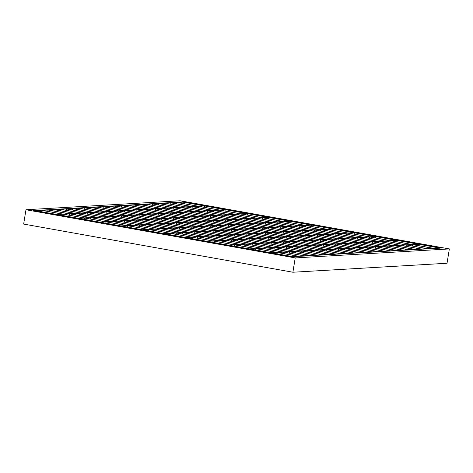 <?xml version="1.0" encoding="UTF-8"?>
<svg xmlns="http://www.w3.org/2000/svg" width="473" height="473" viewBox="0 0 473 473"><rect width="100%" height="100%" fill="white"/><g stroke="black" fill="none" stroke-linecap="round" stroke-linejoin="round"><path stroke-width="0.71" d="M184.062 201.841L182.454 201.936L184.05 201.924M185.038 202.397L185.097 202.024L205.808 205.731L204.2 205.826L183.489 202.119L185.097 202.024M33.4 210.71L35.008 210.615L33.4 210.71M54.803 214.535L34.091 210.828L35.7 210.739L56.411 214.44L54.803 214.535M108.412 206.252L102.558 206.595L108.4 206.334M366.268 252.381L360.414 252.724L366.256 252.464M344.87 248.556L365.582 252.257L359.728 252.6L339.017 248.893L344.87 248.556L344.651 249.904M323.467 244.724L344.178 248.431L338.325 248.768L317.614 245.067L323.467 244.724L323.248 246.072M302.064 240.893L322.775 244.6L316.922 244.943L296.21 241.236L302.064 240.893L301.845 242.247M280.66 237.068L301.372 240.775L295.519 241.112L274.807 237.411L280.66 237.068L280.442 238.416M259.263 233.236L279.975 236.943L274.121 237.286L253.41 233.579L259.263 233.236L259.044 234.59M237.86 229.411L258.571 233.112L252.718 233.455L232.007 229.748L237.86 229.411L237.641 230.759M216.457 225.58L237.168 229.287L231.315 229.63L210.603 225.923L216.457 225.58L216.238 226.928M195.053 221.754L215.765 225.455L209.911 225.798L189.2 222.091L195.053 221.754L194.835 223.102M173.65 217.923L194.362 221.63L188.514 221.967L167.803 218.266L173.65 217.923L173.437 219.271M152.253 214.092L172.964 217.799L167.111 218.142L146.399 214.435L152.253 214.092L152.034 215.446M130.85 210.266L151.561 213.973L145.708 214.31L124.996 210.609L130.85 210.266L130.631 211.614M109.446 206.435L130.158 210.142L124.304 210.485L103.593 206.778L109.446 206.435L109.228 207.789M114.555 205.891L108.707 206.234L114.543 205.974M115.595 206.08L109.742 206.417L130.453 210.124L136.307 209.781L115.595 206.08L115.377 207.428M136.993 209.906L131.139 210.249L151.851 213.956L157.704 213.613L136.993 209.906L136.774 211.26M158.396 213.737L152.543 214.08L173.254 217.781L179.107 217.444L158.396 213.737L158.177 215.085M179.799 217.562L173.946 217.905L194.657 221.612L200.511 221.269L179.799 217.562L179.58 218.916M201.202 221.394L195.349 221.736L216.06 225.438L221.914 225.101L201.202 221.394L200.984 222.742M222.6 225.225L216.752 225.562L237.464 229.269L243.311 228.926L222.6 225.225L222.387 226.573M244.003 229.05L238.15 229.393L258.861 233.1L264.714 232.757L244.003 229.05L243.784 230.398M265.406 232.882L259.553 233.219L280.264 236.926L286.118 236.583L265.406 232.882L265.187 234.23M286.809 236.707L280.956 237.05L301.668 240.757L307.521 240.414L286.809 236.707L286.591 238.061M308.213 240.538L302.359 240.881L323.071 244.582L328.924 244.245L308.213 240.538L307.994 241.886M329.61 244.364L323.757 244.707L344.468 248.414L350.322 248.071L329.61 244.364L329.391 245.718M351.013 248.195L345.16 248.538L365.871 252.239L371.725 251.902L351.013 248.195L350.795 249.543M372.417 252.026L366.563 252.363L372.405 252.109M120.704 205.536L114.85 205.879L120.692 205.619M121.738 205.72L115.885 206.062L136.596 209.77L142.45 209.427L121.738 205.72L121.52 207.068M143.142 209.551L137.288 209.888L158 213.595L163.853 213.252L143.142 209.551L142.923 210.899M164.545 213.376L158.691 213.719L179.403 217.426L185.256 217.083L164.545 213.376L164.326 214.724M185.942 217.208L180.089 217.55L200.8 221.252L206.654 220.915L185.942 217.208L185.723 218.556M207.345 221.033L201.492 221.376L222.204 225.083L228.057 224.74L207.345 221.033L207.127 222.387M228.749 224.864L222.895 225.207L243.607 228.908L249.46 228.571L228.749 224.864L228.53 226.212M250.152 228.696L244.299 229.033L265.01 232.74L270.863 232.397L250.152 228.696L249.933 230.044M271.549 232.521L265.702 232.864L286.413 236.571L292.261 236.228L271.549 232.521L271.331 233.869M292.953 236.352L287.099 236.689L307.811 240.396L313.664 240.053L292.953 236.352L292.734 237.7M314.356 240.178L308.502 240.521L329.214 244.228L335.067 243.885L314.356 240.178L314.137 241.526M335.759 244.009L329.906 244.352L350.617 248.053L356.471 247.716L335.759 244.009L335.54 245.357M357.162 247.834L351.309 248.177L372.02 251.884L377.874 251.541L357.162 247.834L356.944 249.188M378.56 251.666L372.706 252.008L378.548 251.748M126.847 205.176L120.993 205.519L126.835 205.258M127.887 205.365L122.034 205.702L142.745 209.409L148.599 209.066L127.887 205.365L127.669 206.713M149.285 209.19L143.431 209.533L164.143 213.24L169.996 212.897L149.285 209.19L149.066 210.538M170.688 213.021L164.835 213.358L185.546 217.066L191.399 216.723L170.688 213.021L170.469 214.37M192.091 216.847L186.238 217.19L206.949 220.897L212.803 220.554L192.091 216.847L191.872 218.195M213.494 220.678L207.641 221.021L228.353 224.722L234.206 224.385L213.494 220.678L213.276 222.026M234.892 224.504L229.038 224.846L249.75 228.554L255.603 228.211L234.892 224.504L234.673 225.858M256.295 228.335L250.442 228.678L271.153 232.379L277.007 232.042L256.295 228.335L256.076 229.683M277.698 232.166L271.845 232.503L292.556 236.21L298.41 235.867L277.698 232.166L277.48 233.514M299.102 235.992L293.248 236.334L313.96 240.042L319.813 239.699L299.102 235.992L298.883 237.34M320.499 239.823L314.646 240.16L335.357 243.867L341.21 243.524L320.499 239.823L320.28 241.171M341.902 243.648L336.049 243.991L356.76 247.698L362.614 247.355L341.902 243.648L341.683 244.996M363.305 247.48L357.452 247.822L378.164 251.524L384.017 251.187L363.305 247.48L363.087 248.828M384.709 251.305L378.855 251.648L384.691 251.388M132.996 204.821L127.142 205.158L132.984 204.904M134.03 205.004L128.177 205.347L148.889 209.048L154.742 208.711L134.03 205.004L133.812 206.352M155.434 208.835L149.58 209.172L170.292 212.88L176.145 212.537L155.434 208.835L155.215 210.183M176.837 212.661L170.984 213.004L191.695 216.705L197.548 216.368L176.837 212.661L176.618 214.009M198.234 216.492L192.381 216.829L213.092 220.536L218.946 220.193L198.234 216.492L198.016 217.84M219.638 220.317L213.784 220.66L234.496 224.368L240.349 224.025L219.638 220.317L219.419 221.666M241.041 224.149L235.187 224.492L255.899 228.193L261.752 227.85L241.041 224.149L240.822 225.497M262.444 227.974L256.591 228.317L277.302 232.024L283.156 231.681L262.444 227.974L262.225 229.328M283.841 231.805L277.988 232.148L298.7 235.85L304.553 235.513L283.841 231.805L283.623 233.154M305.245 235.637L299.391 235.974L320.103 239.681L325.956 239.338L305.245 235.637L305.026 236.985M326.648 239.462L320.795 239.805L341.506 243.506L347.359 243.169L326.648 239.462L326.429 240.81M348.051 243.293L342.198 243.63L362.909 247.338L368.763 246.995L348.051 243.293L347.832 244.642M369.448 247.119L363.595 247.462L384.307 251.169L390.16 250.826L369.448 247.119L369.23 248.467M390.852 250.95L384.998 251.293L390.84 251.033M139.139 204.46L133.285 204.803L139.127 204.543M140.174 204.643L134.32 204.986L155.032 208.694L160.885 208.351L140.174 204.643L139.955 205.997M161.577 208.475L155.723 208.818L176.435 212.519L182.288 212.182L161.577 208.475L161.358 209.823M182.98 212.3L177.127 212.643L197.838 216.35L203.692 216.007L182.98 212.3L182.761 213.654M204.383 216.131L198.53 216.474L219.241 220.176L225.095 219.839L204.383 216.131L204.165 217.479M225.781 219.963L219.933 220.3L240.645 224.007L246.492 223.664L225.781 219.963L225.568 221.311M247.184 223.788L241.331 224.131L262.042 227.838L267.895 227.495L247.184 223.788L246.965 225.136M268.587 227.619L262.734 227.956L283.445 231.664L289.299 231.321L268.587 227.619L268.368 228.967M289.99 231.445L284.137 231.788L304.849 235.495L310.702 235.152L289.99 231.445L289.772 232.799M311.394 235.276L305.54 235.619L326.252 239.32L332.105 238.983L311.394 235.276L311.175 236.624M332.791 239.102L326.938 239.444L347.649 243.152L353.502 242.809L332.791 239.102L332.572 240.455M354.194 242.933L348.341 243.276L369.052 246.977L374.906 246.64L354.194 242.933L353.975 244.281M375.597 246.764L369.744 247.101L390.456 250.808L396.309 250.465L375.597 246.764L375.379 248.112M397.001 250.589L391.147 250.932L396.983 250.672M145.288 204.1L139.434 204.442L145.27 204.182M146.323 204.289L140.469 204.626L161.181 208.333L167.034 207.99L146.323 204.289L146.104 205.637M167.726 208.114L161.872 208.457L182.584 212.164L188.437 211.821L167.726 208.114L167.507 209.468M189.123 211.945L183.27 212.288L203.981 215.99L209.835 215.653L189.123 211.945L188.904 213.293M210.526 215.771L204.673 216.114L225.385 219.821L231.238 219.478L210.526 215.771L210.308 217.125M231.93 219.602L226.076 219.945L246.788 223.646L252.641 223.309L231.93 219.602L231.711 220.95M253.333 223.433L247.48 223.77L268.191 227.478L274.044 227.135L253.333 223.433L253.114 224.781M274.73 227.259L268.883 227.602L289.594 231.309L295.442 230.966L274.73 227.259L274.517 228.607M296.133 231.09L290.28 231.427L310.992 235.134L316.845 234.791L296.133 231.09L295.915 232.438M317.537 234.915L311.683 235.258L332.395 238.966L338.248 238.623L317.537 234.915L317.318 236.269M338.94 238.747L333.087 239.09L353.798 242.791L359.651 242.454L338.94 238.747L338.721 240.095M360.343 242.572L354.49 242.915L375.201 246.622L381.055 246.279L360.343 242.572L360.124 243.926M381.741 246.403L375.887 246.746L396.599 250.448L402.452 250.111L381.741 246.403L381.522 247.751M403.144 250.235L397.29 250.572L403.132 250.318M151.431 203.745L145.578 204.088L151.419 203.828M152.466 203.928L146.612 204.271L167.324 207.978L173.177 207.635L152.466 203.928L152.247 205.276M173.869 207.759L168.016 208.096L188.727 211.803L194.58 211.461L173.869 207.759L173.65 209.107M195.272 211.585L189.419 211.928L210.13 215.635L215.984 215.292L195.272 211.585L195.053 212.933M216.675 215.416L210.822 215.759L231.534 219.46L237.387 219.123L216.675 215.416L216.457 216.764M238.073 219.241L232.219 219.584L252.931 223.291L258.784 222.949L238.073 219.241L237.854 220.595M259.476 223.073L253.623 223.416L274.334 227.117L280.187 226.78L259.476 223.073L259.257 224.421M280.879 226.904L275.026 227.241L295.737 230.948L301.591 230.605L280.879 226.904L280.66 228.252M302.282 230.729L296.429 231.072L317.141 234.779L322.994 234.437L302.282 230.729L302.064 232.077M323.68 234.561L317.832 234.898L338.544 238.605L344.391 238.262L323.68 234.561L323.461 235.909M345.083 238.386L339.23 238.729L359.941 242.436L365.795 242.093L345.083 238.386L344.864 239.734M366.486 242.217L360.633 242.56L381.344 246.262L387.198 245.925L366.486 242.217L366.268 243.565M387.89 246.043L382.036 246.386L402.748 250.093L408.601 249.75L387.89 246.043L387.671 247.397M409.293 249.874L403.439 250.217L409.275 249.957M157.58 203.384L151.727 203.727L157.562 203.467M158.615 203.573L152.761 203.91L173.473 207.617L179.326 207.275L158.615 203.573L158.396 204.921M180.018 207.399L174.165 207.742L194.876 211.449L200.729 211.106L180.018 207.399L179.799 208.747M201.415 211.23L195.562 211.567L216.273 215.274L222.127 214.931L201.415 211.23L201.196 212.578M222.818 215.055L216.965 215.398L237.677 219.105L243.53 218.763L222.818 215.055L222.6 216.403M244.222 218.887L238.368 219.23L259.08 222.931L264.933 222.594L244.222 218.887L244.003 220.235M265.625 222.712L259.772 223.055L280.483 226.762L286.336 226.419L265.625 222.712L265.406 224.066M287.022 226.543L281.169 226.886L301.88 230.588L307.734 230.25L287.022 226.543L286.804 227.891M308.426 230.375L302.572 230.712L323.284 234.419L329.137 234.076L308.426 230.375L308.207 231.723M329.829 234.2L323.975 234.543L344.687 238.25L350.54 237.907L329.829 234.2L329.61 235.548M351.232 238.031L345.379 238.368L366.09 242.075L371.944 241.733L351.232 238.031L351.013 239.379M372.629 241.857L366.776 242.2L387.488 245.907L393.341 245.564L372.629 241.857L372.411 243.205M394.033 245.688L388.179 246.031L408.891 249.732L414.744 249.395L394.033 245.688L393.814 247.036M415.436 249.513L409.583 249.856L415.424 249.596M163.723 203.029L157.87 203.366L163.711 203.112M164.758 203.213L158.904 203.556L179.616 207.257L185.469 206.92L164.758 203.213L164.539 204.561M186.161 207.044L180.308 207.381L201.019 211.088L206.872 210.745L186.161 207.044L185.942 208.392M207.564 210.869L201.711 211.212L222.422 214.913L228.276 214.576L207.564 210.869L207.345 212.217M228.967 214.701L223.114 215.038L243.826 218.745L249.679 218.402L228.967 214.701L228.749 216.049M250.365 218.526L244.511 218.869L265.223 222.576L271.076 222.233L250.365 218.526L250.146 219.874M271.768 222.357L265.915 222.7L286.626 226.401L292.48 226.059L271.768 222.357L271.549 223.705M293.171 226.183L287.318 226.526L308.029 230.233L313.883 229.89L293.171 226.183L292.953 227.537M314.575 230.014L308.721 230.357L329.433 234.058L335.286 233.721L314.575 230.014L314.356 231.362M335.972 233.845L330.119 234.182L350.83 237.889L356.683 237.547L335.972 233.845L335.753 235.193M357.375 237.671L351.522 238.014L372.233 241.715L378.087 241.378L357.375 237.671L357.156 239.019M378.778 241.502L372.925 241.839L393.637 245.546L399.49 245.203L378.778 241.502L378.56 242.85M400.182 245.327L394.328 245.67L415.04 249.377L420.893 249.035L400.182 245.327L399.963 246.675M421.579 249.159L415.726 249.502L421.567 249.241M169.866 202.669L164.019 203.012L169.854 202.751M170.907 202.852L165.053 203.195L185.765 206.902L191.618 206.559L170.907 202.852L170.688 204.206M192.304 206.683L186.451 207.026L207.162 210.727L213.016 210.39L192.304 206.683L192.085 208.031M213.707 210.509L207.854 210.852L228.565 214.559L234.419 214.216L213.707 210.509L213.489 211.863M235.111 214.34L229.257 214.683L249.969 218.384L255.822 218.047L235.111 214.34L234.892 215.688M256.514 218.171L250.66 218.508L271.372 222.215L277.225 221.872L256.514 218.171L256.295 219.519M277.911 221.997L272.064 222.34L292.775 226.047L298.623 225.704L277.911 221.997L277.698 223.345M299.314 225.828L293.461 226.165L314.173 229.872L320.026 229.529L299.314 225.828L299.096 227.176M320.718 229.653L314.864 229.996L335.576 233.703L341.429 233.36L320.718 229.653L320.499 231.007M342.121 233.485L336.268 233.828L356.979 237.529L362.832 237.192L342.121 233.485L341.902 234.833M363.524 237.31L357.671 237.653L378.382 241.36L384.236 241.017L363.524 237.31L363.305 238.664M384.921 241.141L379.068 241.484L399.78 245.185L405.633 244.848L384.921 241.141L384.703 242.489M406.325 244.973L400.471 245.31L421.183 249.017L427.036 248.674L406.325 244.973L406.106 246.321M427.728 248.798L421.875 249.141L427.716 248.881M176.015 202.308L170.162 202.651L176.003 202.391M177.05 202.497L171.196 202.834L191.908 206.541L197.761 206.198L177.05 202.497L176.831 203.845M198.453 206.323L192.6 206.666L213.311 210.373L219.165 210.03L198.453 206.323L198.234 207.677M219.856 210.154L214.003 210.497L234.714 214.198L240.568 213.861L219.856 210.154L219.638 211.502M241.254 213.979L235.4 214.322L256.112 218.029L261.965 217.686L241.254 213.979L241.035 215.333M262.657 217.811L256.804 218.154L277.515 221.855L283.368 221.518L262.657 217.811L262.438 219.159M284.06 221.642L278.207 221.979L298.918 225.686L304.772 225.343L284.06 221.642L283.841 222.99M305.463 225.467L299.61 225.81L320.322 229.517L326.175 229.174L305.463 225.467L305.245 226.815M326.861 229.299L321.013 229.636L341.725 233.343L347.572 233L326.861 229.299L326.648 230.647M348.264 233.124L342.411 233.467L363.122 237.174L368.975 236.831L348.264 233.124L348.045 234.478M369.667 236.955L363.814 237.298L384.525 240.999L390.379 240.662L369.667 236.955L369.448 238.303M391.07 240.781L385.217 241.124L405.929 244.831L411.782 244.488L391.07 240.781L390.852 242.135M412.474 244.612L406.62 244.955L427.332 248.656L433.185 248.319L412.474 244.612L412.255 245.96M433.871 248.443L428.018 248.78L433.859 248.526M182.158 201.953L176.305 202.296L182.146 202.036M183.199 202.137L177.345 202.479L198.057 206.187L203.91 205.844L183.199 202.137L182.98 203.485M204.596 205.968L198.743 206.305L219.454 210.012L225.308 209.669L204.596 205.968L204.377 207.316M225.999 209.793L220.146 210.136L240.858 213.843L246.711 213.5L225.999 209.793L225.781 211.141M247.403 213.625L241.549 213.967L262.261 217.669L268.114 217.332L247.403 213.625L247.184 214.973M268.806 217.45L262.953 217.793L283.664 221.5L289.517 221.157L268.806 217.45L268.587 218.804M290.203 221.281L284.35 221.624L305.061 225.325L310.915 224.988L290.203 221.281L289.984 222.629M311.606 225.113L305.753 225.45L326.465 229.157L332.318 228.814L311.606 225.113L311.388 226.461M333.01 228.938L327.156 229.281L347.868 232.988L353.721 232.645L333.01 228.938L332.791 230.286M354.413 232.769L348.56 233.106L369.271 236.813L375.124 236.47L354.413 232.769L354.194 234.117M375.81 236.595L369.963 236.938L390.674 240.645L396.522 240.302L375.81 236.595L375.592 237.949M397.214 240.426L391.36 240.769L412.072 244.47L417.925 244.133L397.214 240.426L396.995 241.774M418.617 244.251L412.763 244.594L433.475 248.301L439.328 247.958L418.617 244.251L418.398 245.605M440.02 248.083L434.167 248.426L440.002 248.165M206.5 205.856L204.892 205.95L225.603 209.657L227.211 209.563L206.5 205.856L206.441 206.228M227.903 209.687L226.295 209.776L247.007 213.483L248.615 213.388L227.903 209.687L227.844 210.053M249.306 213.512L247.692 213.607L268.404 217.314L270.018 217.219L249.306 213.512L249.241 213.885M270.704 217.344L269.096 217.438L289.807 221.139L291.415 221.045L270.704 217.344L270.645 217.71M292.107 221.169L290.499 221.263L311.21 224.971L312.819 224.876L292.107 221.169L292.048 221.541M313.51 225L311.902 225.095L332.614 228.796L334.222 228.707L313.51 225L313.451 225.373M334.914 228.826L333.299 228.92L354.011 232.627L355.625 232.533L334.914 228.826L334.849 229.198M356.311 232.657L354.703 232.751L375.414 236.459L377.022 236.364L356.311 232.657L356.252 233.029M377.714 236.488L376.106 236.577L396.817 240.284L398.426 240.189L377.714 236.488L377.655 236.855M399.117 240.314L397.509 240.408L418.221 244.115L419.829 244.021L399.117 240.314L399.058 240.686M420.521 244.145L418.907 244.239L439.618 247.941L441.232 247.846L420.521 244.145L420.462 244.511M441.918 247.97L440.31 248.065L441.906 248.053M102.269 206.612L96.415 206.949L102.251 206.695M360.124 252.742L354.271 253.085L360.113 252.824M338.721 248.91L359.433 252.617L353.579 252.96L332.868 249.253L338.721 248.91L338.502 250.258M317.318 245.085L338.029 248.786L332.176 249.129L311.465 245.422L317.318 245.085L317.099 246.433M295.921 241.254L316.632 244.961L310.779 245.298L290.067 241.597L295.921 241.254L295.702 242.602M274.517 237.428L295.229 241.129L289.375 241.472L268.664 237.765L274.517 237.428L274.299 238.776M253.114 233.597L273.826 237.304L267.972 237.641L247.261 233.94L253.114 233.597L252.895 234.945M231.711 229.766L252.422 233.473L246.569 233.816L225.858 230.109L231.711 229.766L231.492 231.12M210.314 225.94L231.025 229.642L225.172 229.984L204.46 226.283L210.314 225.94L210.095 227.288M188.91 222.109L209.622 225.816L203.768 226.159L183.057 222.452L188.91 222.109L188.692 223.457M167.507 218.284L188.219 221.985L182.365 222.328L161.654 218.621L167.507 218.284L167.288 219.632M146.104 214.452L166.815 218.159L160.962 218.496L140.25 214.795L146.104 214.452L145.885 215.8M124.706 210.627L145.418 214.328L139.565 214.671L118.853 210.964L124.706 210.627L124.488 211.975M103.303 206.796L124.015 210.503L118.161 210.84L97.45 207.139L103.303 206.796L103.084 208.144M96.12 206.967L90.266 207.31L96.108 207.05M353.981 253.096L348.128 253.439L353.964 253.179M332.578 249.271L353.29 252.978L347.436 253.315L326.725 249.614L332.578 249.271L332.359 250.619M311.175 245.44L331.886 249.147L326.033 249.49L305.322 245.783L311.175 245.44L310.956 246.788M289.772 241.614L310.483 245.316L304.63 245.658L283.918 241.951L289.772 241.614L289.553 242.962M268.368 237.783L289.08 241.49L283.226 241.833L262.515 238.126L268.368 237.783L268.15 239.131M246.971 233.958L267.683 237.659L261.829 238.002L241.118 234.295L246.971 233.958L246.752 235.306M225.568 230.126L246.279 233.833L240.426 234.17L219.714 230.469L225.568 230.126L225.349 231.474M204.165 226.295L224.876 230.002L219.023 230.345L198.311 226.638L204.165 226.295L203.946 227.649M182.761 222.47L203.473 226.177L197.619 226.514L176.908 222.813L182.761 222.47L182.543 223.818M161.364 218.638L182.075 222.345L176.222 222.688L155.511 218.981L161.364 218.638L161.145 219.986M139.961 214.813L160.672 218.514L154.819 218.857L134.107 215.15L139.961 214.813L139.742 216.161M118.557 210.982L139.269 214.689L133.416 215.032L112.704 211.325L118.557 210.982L118.339 212.33M97.154 207.156L117.866 210.857L112.012 211.2L91.301 207.493L97.154 207.156L96.935 208.504M89.976 207.328L84.123 207.671L89.959 207.411M347.832 253.457L341.979 253.8L347.821 253.54M326.429 249.626L347.141 253.333L341.287 253.676L320.576 249.969L326.429 249.626L326.21 250.98M305.032 245.8L325.743 249.508L319.89 249.845L299.178 246.143L305.032 245.8L304.813 247.148M283.629 241.969L304.34 245.676L298.487 246.019L277.775 242.312L283.629 241.969L283.41 243.317M262.225 238.144L282.937 241.845L277.083 242.188L256.372 238.481L262.225 238.144L262.007 239.492M240.822 234.312L261.534 238.02L255.68 238.362L234.969 234.655L240.822 234.312L240.603 235.66M219.419 230.487L240.13 234.188L234.283 234.531L213.571 230.824L219.419 230.487L219.2 231.835M198.021 226.656L218.733 230.363L212.88 230.7L192.168 226.999L198.021 226.656L197.803 228.004M176.618 222.824L197.33 226.532L191.476 226.874L170.765 223.167L176.618 222.824L176.399 224.178M155.215 218.999L175.926 222.706L170.073 223.043L149.362 219.342L155.215 218.999L154.996 220.347M133.812 215.168L154.523 218.875L148.67 219.218L127.958 215.511L133.812 215.168L133.593 216.516M112.414 211.342L133.126 215.044L127.272 215.386L106.561 211.679L112.414 211.342L112.196 212.69M91.011 207.511L111.723 211.218L105.869 211.561L85.158 207.854L91.011 207.511L90.792 208.859M83.827 207.682L77.974 208.025L83.816 207.765M341.689 253.818L335.836 254.155L341.672 253.9M320.286 249.986L340.998 253.694L335.144 254.031L314.433 250.329L320.286 249.986L320.067 251.334M298.883 246.155L319.594 249.862L313.741 250.205L293.029 246.498L298.883 246.155L298.664 247.509M277.48 242.33L298.191 246.037L292.338 246.374L271.626 242.673L277.48 242.33L277.261 243.678M256.082 238.498L276.794 242.206L270.94 242.548L250.229 238.841L256.082 238.498L255.863 239.852M234.679 234.673L255.39 238.374L249.537 238.717L228.826 235.01L234.679 234.673L234.46 236.021M213.276 230.842L233.987 234.549L228.134 234.892L207.422 231.185L213.276 230.842L213.057 232.19M191.872 227.016L212.584 230.718L206.731 231.061L186.019 227.353L191.872 227.016L191.654 228.364M170.469 223.185L191.181 226.892L185.333 227.229L164.622 223.528L170.469 223.185L170.256 224.533M149.072 219.354L169.783 223.061L163.93 223.404L143.218 219.697L149.072 219.354L148.853 220.708M127.669 215.528L148.38 219.236L142.527 219.573L121.815 215.871L127.669 215.528L127.45 216.876M106.265 211.697L126.977 215.404L121.123 215.747L100.412 212.04L106.265 211.697L106.047 213.051M84.862 207.872L105.574 211.573L99.72 211.916L79.009 208.209L84.862 207.872L84.643 209.22M77.684 208.043L71.831 208.386L77.673 208.126M335.54 254.172L329.687 254.515L335.528 254.255M314.137 250.347L334.849 254.048L328.995 254.391L308.284 250.684L314.137 250.347L313.918 251.695M292.74 246.516L313.451 250.223L307.598 250.56L286.886 246.859L292.74 246.516L292.521 247.864M271.336 242.684L292.048 246.392L286.195 246.735L265.483 243.027L271.336 242.684L271.118 244.038M249.933 238.859L270.645 242.566L264.791 242.903L244.08 239.202L249.933 238.859L249.714 240.207M228.53 235.028L249.241 238.735L243.388 239.078L222.677 235.371L228.53 235.028L228.311 236.382M207.133 231.202L227.844 234.904L221.991 235.247L201.279 231.539L207.133 231.202L206.914 232.55M185.729 227.371L206.441 231.078L200.587 231.421L179.876 227.714L185.729 227.371L185.511 228.719M164.326 223.546L185.038 227.247L179.184 227.59L158.473 223.883L164.326 223.546L164.107 224.894M142.923 219.714L163.634 223.422L157.781 223.759L137.069 220.057L142.923 219.714L142.704 221.062M121.52 215.883L142.231 219.59L136.384 219.933L115.672 216.226L121.52 215.883L121.307 217.237M100.122 212.058L120.834 215.765L114.98 216.102L94.269 212.401L100.122 212.058L99.904 213.406M78.719 208.226L99.431 211.934L93.577 212.276L72.866 208.569L78.719 208.226L78.5 209.58M71.535 208.404L65.682 208.741L71.524 208.487M329.397 254.533L323.544 254.876L329.379 254.616M307.994 250.702L328.705 254.409L322.852 254.752L302.141 251.045L307.994 250.702L307.775 252.05M286.591 246.876L307.302 250.578L301.449 250.921L280.737 247.213L286.591 246.876L286.372 248.224M265.187 243.045L285.899 246.752L280.046 247.089L259.334 243.388L265.187 243.045L264.969 244.393M243.79 239.22L264.502 242.921L258.648 243.264L237.937 239.557L243.79 239.22L243.571 240.568M222.387 235.388L243.098 239.096L237.245 239.433L216.533 235.731L222.387 235.388L222.168 236.737M200.984 231.557L221.695 235.264L215.842 235.607L195.13 231.9L200.984 231.557L200.765 232.911M179.58 227.732L200.292 231.433L194.438 231.776L173.727 228.075L179.58 227.732L179.362 229.08M158.183 223.9L178.895 227.608L173.041 227.951L152.33 224.243L158.183 223.9L157.964 225.249M136.78 220.075L157.491 223.776L151.638 224.119L130.926 220.412L136.78 220.075L136.561 221.423M115.377 216.244L136.088 219.951L130.235 220.288L109.523 216.587L115.377 216.244L115.158 217.592M93.973 212.418L114.685 216.12L108.831 216.463L88.12 212.755L93.973 212.418L93.755 213.766M72.576 208.587L93.287 212.294L87.434 212.631L66.723 208.93L72.576 208.587L72.357 209.935M65.392 208.759L59.539 209.101L65.38 208.841M323.248 254.888L317.395 255.231L323.236 254.971M301.851 251.062L322.562 254.77L316.709 255.107L295.997 251.405L301.851 251.062L301.632 252.411M280.448 247.231L301.159 250.938L295.306 251.281L274.594 247.574L280.448 247.231L280.229 248.579M259.044 243.406L279.756 247.107L273.902 247.45L253.191 243.743L259.044 243.406L258.826 244.754M237.641 239.575L258.353 243.282L252.499 243.625L231.788 239.917L237.641 239.575L237.422 240.923M216.238 235.749L236.949 239.45L231.096 239.793L210.384 236.086L216.238 235.749L216.019 237.097M194.841 231.918L215.552 235.625L209.699 235.962L188.987 232.261L194.841 231.918L194.622 233.266M173.437 228.087L194.149 231.794L188.295 232.137L167.584 228.429L173.437 228.087L173.219 229.44M152.034 224.261L172.746 227.968L166.892 228.305L146.181 224.604L152.034 224.261L151.815 225.609M130.631 220.43L151.342 224.137L145.489 224.48L124.777 220.773L130.631 220.43L130.412 221.778M109.233 216.604L129.945 220.306L124.092 220.649L103.38 216.941L109.233 216.604L109.015 217.952M87.83 212.773L108.542 216.48L102.688 216.817L81.977 213.116L87.83 212.773L87.611 214.121M66.427 208.948L87.138 212.649L81.285 212.992L60.574 209.285L66.427 208.948L66.208 210.296M59.243 209.119L53.396 209.462L59.231 209.202M317.105 255.249L311.252 255.591L317.093 255.331M295.702 251.417L316.413 255.124L310.56 255.467L289.848 251.76L295.702 251.417L295.483 252.771M274.299 247.592L295.01 251.299L289.157 251.636L268.445 247.935L274.299 247.592L274.08 248.94M252.901 243.761L273.613 247.468L267.759 247.811L247.048 244.103L252.901 243.761L252.683 245.109M231.498 239.935L252.21 243.636L246.356 243.979L225.645 240.272L231.498 239.935L231.279 241.283M210.095 236.104L230.806 239.811L224.953 240.154L204.241 236.447L210.095 236.104L209.876 237.452M188.692 232.278L209.403 235.98L203.55 236.323L182.838 232.615L188.692 232.278L188.473 233.627M167.288 228.447L188 232.154L182.152 232.491L161.441 228.79L167.288 228.447L167.07 229.795M145.891 224.616L166.602 228.323L160.749 228.666L140.038 224.959L145.891 224.616L145.672 225.97M124.488 220.79L145.199 224.498L139.346 224.835L118.634 221.133L124.488 220.79L124.269 222.139M103.084 216.959L123.796 220.666L117.943 221.009L97.231 217.302L103.084 216.959L102.866 218.307M81.681 213.134L102.393 216.835L96.539 217.178L75.828 213.471L81.681 213.134L81.462 214.482M60.284 209.303L80.995 213.01L75.142 213.353L54.43 209.645L60.284 209.303L60.065 210.651M53.1 209.474L47.247 209.817L53.088 209.557M310.956 255.609L305.103 255.946L310.944 255.692M289.559 251.778L310.27 255.485L304.417 255.822L283.705 252.121L289.559 251.778L289.34 253.126M268.156 247.947L288.867 251.654L283.014 251.997L262.302 248.29L268.156 247.947L267.937 249.301M246.752 244.121L267.464 247.828L261.61 248.165L240.899 244.464L246.752 244.121L246.534 245.469M225.349 240.29L246.061 243.997L240.207 244.34L219.496 240.633L225.349 240.29L225.13 241.644M203.952 236.465L224.663 240.166L218.81 240.509L198.098 236.802L203.952 236.465L203.733 237.813M182.548 232.633L203.26 236.34L197.407 236.683L176.695 232.976L182.548 232.633L182.33 233.981M161.145 228.808L181.857 232.509L176.003 232.852L155.292 229.145L161.145 228.808L160.926 230.156M139.742 224.977L160.453 228.684L154.6 229.021L133.889 225.319L139.742 224.977L139.523 226.325M118.339 221.145L139.05 224.852L133.203 225.195L112.491 221.488L118.339 221.145L118.126 222.499M96.941 217.32L117.653 221.027L111.799 221.364L91.088 217.663L96.941 217.32L96.723 218.668M75.538 213.489L96.25 217.196L90.396 217.539L69.685 213.831L75.538 213.489L75.319 214.843M54.135 209.663L74.846 213.364L68.993 213.707L48.281 210L54.135 209.663L53.916 211.011M46.957 209.835L41.104 210.178L46.939 209.917M304.813 255.964L298.96 256.307L304.801 256.047M283.41 252.139L304.121 255.84L298.268 256.183L277.556 252.476L283.41 252.139L283.191 253.487M262.007 248.307L282.718 252.014L276.865 252.351L256.153 248.65L262.007 248.307L261.788 249.655M240.609 244.476L261.321 248.183L255.467 248.526L234.756 244.819L240.609 244.476L240.39 245.83M219.206 240.651L239.917 244.358L234.064 244.695L213.353 240.994L219.206 240.651L218.987 241.999M197.803 236.819L218.514 240.526L212.661 240.869L191.949 237.162L197.803 236.819L197.584 238.173M176.399 232.994L197.111 236.695L191.258 237.038L170.546 233.331L176.399 232.994L176.181 234.342M155.002 229.163L175.714 232.87L169.86 233.213L149.149 229.506L155.002 229.163L154.783 230.511M133.599 225.337L154.31 229.038L148.457 229.381L127.745 225.674L133.599 225.337L133.38 226.685M112.196 221.506L132.907 225.213L127.054 225.55L106.342 221.849L112.196 221.506L111.977 222.854M90.792 217.675L111.504 221.382L105.65 221.725L84.939 218.018L90.792 217.675L90.574 219.029M69.389 213.849L90.101 217.556L84.253 217.893L63.542 214.192L69.389 213.849L69.176 215.197M47.992 210.018L68.703 213.725L62.85 214.068L42.138 210.361L47.992 210.018L47.773 211.372M40.808 210.195L34.955 210.532L40.796 210.278M298.664 256.325L292.817 256.668L298.652 256.407M277.267 252.493L297.978 256.2L292.125 256.543L271.413 252.836L277.267 252.493L277.048 253.841M255.863 248.668L276.575 252.369L270.722 252.712L250.01 249.005L255.863 248.668L255.645 250.016M234.46 244.837L255.172 248.544L249.318 248.881L228.607 245.18L234.46 244.837L234.241 246.185M213.057 241.011L233.768 244.712L227.915 245.055L207.204 241.348L213.057 241.011L212.838 242.359M191.66 237.18L212.371 240.887L206.518 241.224L185.806 237.523L191.66 237.18L191.441 238.528M170.256 233.349L190.968 237.056L185.114 237.399L164.403 233.692L170.256 233.349L170.038 234.703M148.853 229.523L169.565 233.224L163.711 233.567L143 229.86L148.853 229.523L148.634 230.871M127.45 225.692L148.161 229.399L142.308 229.742L121.596 226.035L127.45 225.692L127.231 227.04M106.053 221.867L126.764 225.568L120.911 225.911L100.199 222.204L106.053 221.867L105.834 223.215M84.649 218.035L105.361 221.742L99.507 222.079L78.796 218.378L84.649 218.035L84.431 219.383M63.246 214.204L83.958 217.911L78.104 218.254L57.393 214.547L63.246 214.204L63.027 215.558M41.843 210.379L62.554 214.086L56.701 214.423L35.989 210.721L41.843 210.379L41.624 211.727M292.521 256.679L290.913 256.774L292.509 256.762M271.118 252.854L291.829 256.561L290.221 256.65L269.509 252.949L271.118 252.854L271.059 253.226M249.72 249.023L270.432 252.73L268.818 252.824L248.106 249.117L249.72 249.023L249.655 249.395M228.317 245.197L249.029 248.899L247.42 248.993L226.709 245.292L228.317 245.197L228.258 245.564M206.914 241.366L227.625 245.073L226.017 245.168L205.306 241.461L206.914 241.366L206.855 241.738M185.511 237.541L206.222 241.242L204.614 241.336L183.902 237.629L185.511 237.541L185.451 237.907M164.107 233.709L184.819 237.416L183.211 237.511L162.499 233.804L164.107 233.709L164.048 234.082M142.71 229.878L163.422 233.585L161.807 233.68L141.096 229.973L142.71 229.878L142.651 230.25M121.307 226.053L142.018 229.754L140.41 229.848L119.699 226.147L121.307 226.053L121.248 226.425M99.904 222.221L120.615 225.928L119.007 226.023L98.295 222.316L99.904 222.221L99.844 222.594M78.5 218.396L99.212 222.097L97.604 222.192L76.892 218.491L78.5 218.396L78.441 218.763M57.103 214.565L77.814 218.272L76.2 218.366L55.489 214.659L57.103 214.565L57.038 214.937M35.641 211.106L35.7 210.739M180.101 200.765L449.35 248.928L447.032 263.254L292.899 272.235L23.65 224.072L25.968 209.746L180.101 200.765M25.968 209.746L295.217 257.915L292.899 272.235M295.217 257.915L449.35 248.928"/></g></svg>
